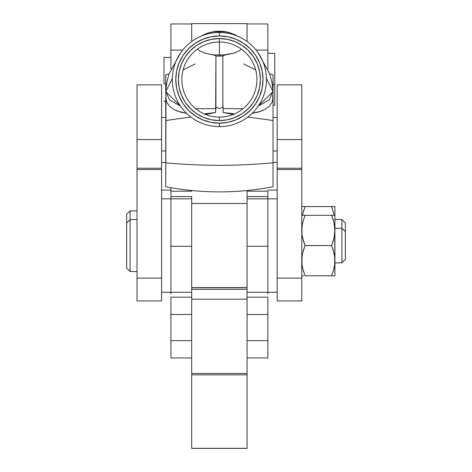 <?xml version="1.0" encoding="UTF-8"?>
<svg xmlns="http://www.w3.org/2000/svg" width="472" height="472" viewBox="0 0 472 472"><rect width="100%" height="100%" fill="white"/><g stroke="black" fill="none" stroke-linecap="round" stroke-linejoin="round"><path stroke-width="0.71" d="M341.911 219.498L341.911 228.242L341.911 219.498L334.908 219.498L341.911 219.498L345.374 222.961L341.911 219.498M345.374 231.699L345.374 222.961L345.374 231.699L341.911 228.242L341.911 262.851L345.374 259.388L345.374 231.699L341.911 228.242L334.908 228.242L341.911 228.242L341.911 262.851L334.908 262.851L341.911 262.851L345.374 259.388L345.374 231.699M277.188 84.866L277.188 169.554L301.761 169.554L301.761 168.238L277.188 168.238L277.188 169.554L301.761 169.554L301.761 84.854L277.188 84.854L277.188 139.57L301.761 139.57L277.188 139.57L277.188 168.238L301.761 168.238L301.761 84.866M130.089 210.848L126.626 214.306L126.626 268.043L130.089 271.506L130.089 210.848L130.089 219.586L126.626 223.049L130.089 219.586L130.089 271.506L137.01 271.506L130.089 271.506L126.626 268.043L126.626 214.306L130.089 210.848L137.01 210.848L130.089 210.848M137.01 219.586L130.089 219.586L137.01 219.586M161.583 300.9L161.583 84.854L137.01 84.854L137.01 139.57L161.583 139.57L161.583 84.866M334.908 215.421L334.908 206.565L305.059 206.565L302.387 215.303L305.059 206.565L301.991 206.565M331.822 207.102L334.282 215.303L331.609 206.565L302.664 206.565M334.672 206.565L333.999 206.565L334.908 206.565L334.908 215.303L331.609 215.303L334.005 222.737L334.908 230.424L334.011 238.094L331.609 245.546L334.005 252.98L334.672 256.792L334.672 264.532L334.011 268.338L331.609 275.79L334.908 275.79L334.908 215.303L333.999 215.303L334.678 215.303M303.455 211.043L303.702 210.252M334.672 267.046L334.017 267.046M302.664 267.046L301.991 267.046L302.664 267.046M303.697 210.264L303.484 210.943M305.059 206.565L304.841 207.102M302.652 267.046L301.991 267.046M333.999 206.565L333.309 206.565M332.955 206.565L331.609 206.565M333.179 219.681L331.609 215.303L305.059 215.303L304.841 215.84M331.822 215.84L331.609 215.303L301.991 215.303M334.011 222.755L334.908 230.424L334.365 224.483M333.999 215.303L333.309 215.303M332.117 244.248L334.011 238.094L334.672 234.295L334.282 236.814M334.554 235.198L334.672 234.307M333.633 239.605L332.961 241.859M334.388 254.862L334.908 260.668L334.672 256.798L333.214 250.024M333.173 249.9L331.609 245.546L305.042 245.593M334.559 265.417L334.896 261.523M332.961 272.102L333.179 271.424M334.672 256.792L334.908 275.79L305.059 275.79L302.658 268.338L301.991 264.532L301.761 260.668L302.281 254.862M301.991 275.79L303.354 275.79M303.708 275.79L302.664 275.79M303.702 272.102L303.484 271.412M302.387 267.058L302.109 265.417M302.393 254.237L303.49 249.9M303.455 250.024L305.059 245.546L303.702 241.859L304.546 244.248M303.702 241.859L303.03 239.593M302.387 236.814L301.991 234.301L302.658 238.094L305.059 245.546L303.697 241.847L302.109 235.198M302.393 223.999L301.761 230.424L301.991 234.295L301.991 226.548L302.658 222.737L305.059 215.303L302.664 215.303M302.658 222.755L302.304 224.483M334.672 275.79L333.999 275.79M334.672 264.544L334.282 267.058M331.609 245.546L305.059 245.546L302.658 252.98L301.991 256.792L301.991 264.532L302.658 268.338L305.059 275.79L331.609 275.79L334.011 268.338L334.672 264.532M332.966 218.996L333.214 219.781M334.672 234.295L334.896 231.286M332.955 215.303L331.609 215.303M334.908 260.668L334.672 226.548M334.005 222.737L332.961 218.99M305.059 215.303L302.658 222.737M334.908 230.424L334.908 215.303M161.583 168.238L161.583 139.57L137.01 139.57L137.01 168.238L161.583 168.238L137.01 168.238L137.01 169.554L161.583 169.554L161.583 168.238M161.583 169.554L161.583 278.12L137.01 278.12L137.01 169.554L161.583 169.554M161.583 300.935L161.583 278.12L137.01 278.12L137.01 300.935L161.583 300.935M137.01 84.866L137.01 300.9M301.761 300.9L301.761 278.12L277.188 278.12L277.188 300.935L301.761 300.935L301.761 169.554L301.761 278.12L277.188 278.12L277.188 169.554L277.188 300.9M247.074 292.274L277.188 292.274L267.842 292.274L267.842 246.301L267.842 293.991M247.074 196.558L267.842 196.558L247.074 196.553L247.074 198.824L247.074 196.558L267.842 196.553L267.842 198.824L277.188 198.818L267.842 198.818L267.842 246.301L247.074 246.301L247.074 289.33L191.697 289.33L191.697 198.824L161.583 198.818L170.929 198.818L170.929 246.301L170.929 196.558L191.697 196.558L191.697 198.824L191.697 196.558L170.929 196.558L191.697 196.553M191.697 289L191.697 246.301L170.929 246.301L170.929 292.274L161.583 292.274L170.929 292.274L170.929 246.301L191.697 246.301L191.697 198.824L170.929 198.824L170.929 196.558M191.697 287.601L247.074 287.601L191.697 287.601M247.074 203.491L191.697 203.491L247.074 203.491M247.074 190.529L247.074 198.824L247.074 190.529L247.074 191.19L267.842 191.19L267.842 198.824L247.074 198.824L247.074 246.301L267.842 246.301L267.842 198.818L247.074 198.824L247.074 289M277.188 190.08L267.842 190.08L277.188 190.08M274.763 53.365L274.763 105.28L274.763 84.677L273.034 84.677L274.763 84.677L274.763 53.365L267.842 53.365M164.008 83.833L164.008 57.436L164.008 83.833L165.737 83.833L164.008 83.833M170.929 190.08L161.583 190.08L170.929 190.08M170.929 23.966L170.929 68.936L170.929 50.091L182.676 50.091L170.929 50.091L170.929 23.948L191.697 23.948M170.929 191.19L191.697 191.19L170.929 191.19L170.929 187.697L170.929 195.732M191.697 292.274L170.929 292.274L170.929 293.991M170.929 297.171L170.929 357.947L191.697 357.947L170.929 357.947L170.929 314.476L191.697 314.476L170.929 314.476L170.929 297.171L191.697 297.171L170.929 297.171M191.697 191.19L191.697 190.529M191.697 340.642L170.929 340.642L191.697 340.642M267.842 23.966L267.842 68.936L267.842 23.948L247.074 23.948M247.074 191.19L267.842 191.19L267.842 195.732M267.842 297.171L267.842 357.947L267.842 340.642L247.074 340.642L267.842 340.642L267.842 297.171L247.074 297.171L267.842 297.171M256.095 50.091L267.842 50.091L256.095 50.091M247.074 314.476L267.842 314.476L247.074 314.476M247.074 357.947L267.842 357.947L247.074 357.947M247.074 23.688L247.074 41.495L247.074 23.6L191.697 23.6L191.697 41.495L191.697 23.688M247.074 287.749L191.697 287.749L247.074 287.749M247.074 448.394L247.074 373.488L191.697 373.488L191.697 289.33L191.697 448.394L247.074 448.4L247.074 289.33L247.074 299.189L191.697 299.189L247.074 299.189L247.074 373.488L191.697 373.488L191.697 448.4M247.074 448.311L191.697 448.311L247.074 448.311M191.697 289.33L247.074 289.33M247.074 374.856L191.697 374.856L247.074 374.856M219.386 55.165L219.386 42.008L219.386 55.165L214.689 54.917A24.225 11.829 180 0 1 210.406 54.298L204.217 52.964L199.343 50.734L197.355 49.147L199.343 50.734L204.217 52.964L214.725 55.295L215.928 56.133L215.651 108.554L195.786 108.766L215.651 108.554L215.592 112.513L204.187 113.9L215.592 112.513L205.562 114.478L215.592 112.513L215.928 107.227L219.386 108.53L222.849 107.227L223.12 108.554L242.986 108.766L223.12 108.554L223.179 112.513L234.59 113.9L223.179 112.513L233.209 114.478L223.179 112.513L222.843 101.108L222.849 107.227L219.386 108.53L215.928 107.227L215.928 56.133L222.849 56.133L222.843 101.108L222.849 56.133L215.928 56.133L214.725 55.295L210.406 54.298A24.225 11.829 0 0 0 214.689 54.917L224.082 54.917A24.225 11.829 0 0 0 228.371 54.298L224.047 55.295L222.849 56.133L223.315 55.596L225.604 54.917L219.386 55.165M273.034 150.957L277.188 150.957L273.034 150.957M161.583 150.957L165.737 150.957L161.583 150.957M165.737 74.847L169.065 73.844L165.737 74.847L165.737 91.639L165.737 74.847M219.386 31.512L219.386 32.485L219.386 31.512L224.082 31.707A24.225 11.829 180 0 1 228.371 32.326L234.554 34.515L237.587 36.149L234.554 34.515L228.371 32.326A24.225 11.829 0 0 0 224.082 31.707L228.371 32.326L224.047 31.441L225.604 31.707L214.689 31.707A24.225 11.829 0 0 0 210.406 32.326A24.225 11.829 180 0 1 214.689 31.707L219.386 31.512M208.754 32.792L210.406 32.326L208.754 32.792M204.211 34.521L207.167 33.317L201.184 36.149L204.211 34.521M222.843 31.718L222.843 31.382L222.843 31.718M223.002 31.288L215.928 31.27L223.315 31.329M241.422 49.147L239.434 50.728L234.566 52.958L228.371 54.298A24.225 11.829 180 0 1 224.082 54.917L234.566 52.958L239.434 50.728L241.422 49.147M266.444 78.47L273.034 91.639L273.034 74.847L273.034 91.639L258.361 105.958L269.323 99.887L273.017 91.037L271.943 82.34L269.813 74.145L258.149 52.852M215.928 31.718L215.928 31.382L215.928 31.718M215.769 31.288L210.406 32.326L215.462 31.329M172.327 78.47L165.737 91.639L180.416 105.958L169.448 99.887L165.755 91.037L166.828 82.34L168.964 74.145L180.623 52.852M272.781 95.185L272.786 100.064L272.043 102.335L269.158 106.401L264.467 109.716L258.19 112.118L252.125 113.38L261.512 111.032L264.467 109.716L269.158 106.401L272.043 102.335L273.034 97.68L273.034 186.593M165.737 186.416L165.991 95.185M243.617 63.903L255.706 70.015M273.034 74.847L269.713 73.844L273.034 74.847M165.737 91.639L165.991 100.064L166.728 102.335L169.619 106.401L174.304 109.716L180.581 112.118L186.647 113.38L177.26 111.032L174.304 109.716L169.619 106.401L166.728 102.335L165.737 97.68L165.737 162.805A282.085 137.718 0 0 0 273.034 162.805A282.085 137.718 180 0 1 165.737 162.805L165.737 186.741C201.503 193.603 237.268 193.603 273.034 186.741L273.034 120.519L247.883 117.026L273.034 120.519L273.034 91.639M195.16 63.903L183.065 70.015M165.737 120.519L190.894 117.026L165.737 120.519M219.386 42.008A37.553 37.553 0 0 0 181.832 79.561A37.553 37.553 0 0 0 219.386 117.109L219.386 120.572A41.017 41.017 0 0 1 178.375 79.561A41.017 41.017 0 0 1 219.386 38.545L219.386 42.008A37.553 37.553 0 0 1 256.939 79.561A37.553 37.553 0 0 1 219.386 117.109A37.553 37.553 0 0 1 181.832 79.561A37.553 37.553 0 0 1 219.386 42.008L219.386 38.545L227.386 39.329L219.386 38.545L211.385 39.329L219.386 38.545A41.017 41.017 0 0 1 260.402 79.561A41.017 41.017 0 0 1 219.386 120.572L211.385 119.788L219.386 120.572L227.386 119.788L219.386 120.572L219.386 117.109A37.553 37.553 0 0 0 256.939 79.561A37.553 37.553 0 0 0 219.386 42.008M195.16 43.3L188.552 48.722L195.16 43.3L202.7 39.27L210.878 36.786L219.386 35.949L219.386 32.485L219.386 35.949A43.613 43.613 0 0 1 262.998 79.561A43.613 43.613 0 0 1 219.386 123.168L219.386 126.632A47.07 47.07 0 0 0 266.456 79.561A47.07 47.07 0 0 0 219.386 32.485A47.07 47.07 0 0 1 266.456 79.561A47.07 47.07 0 0 1 219.386 126.632A47.07 47.07 0 0 1 172.315 79.561A47.07 47.07 0 0 1 219.386 32.485A47.07 47.07 0 0 0 172.315 79.561A47.07 47.07 0 0 0 219.386 126.632L219.386 123.168L210.878 122.331L202.7 119.847L195.16 115.817L188.552 110.395L183.124 103.787L188.552 110.395M255.641 103.799L250.225 110.395L243.617 115.817L236.077 119.847L227.893 122.331L219.386 123.168A43.613 43.613 0 0 1 175.779 79.561A43.613 43.613 0 0 1 219.386 35.949L227.893 36.786L236.077 39.27L243.617 43.3L250.225 48.722L255.647 55.33L250.225 48.722M183.136 55.318L188.552 48.722M242.171 45.454L248.39 50.557L253.488 56.77L248.39 50.557L242.171 45.454L235.08 41.666L227.386 39.329M259.612 71.555L260.402 79.561L259.612 87.562L260.402 79.561L259.612 71.555L257.281 63.862L253.488 56.77M253.488 102.347L248.39 108.56L242.171 113.663L248.39 108.56L253.488 102.347L257.281 95.255L259.612 87.562M196.6 113.663L190.387 108.56L185.284 102.347L190.387 108.56L196.6 113.663L203.692 117.451L211.385 119.788M179.159 87.562L178.375 79.561L179.159 71.555L178.375 79.561L179.159 87.562L181.496 95.255L185.284 102.347M185.284 56.77L190.387 50.557L196.6 45.454L190.387 50.557L185.284 56.77L181.496 63.862L179.159 71.555M255.647 55.33L259.677 62.87L262.161 71.048L262.998 79.561L262.161 88.069L259.677 96.247L255.647 103.787M183.124 103.787L179.095 96.247L176.617 88.069L175.779 79.561L176.617 71.048L179.095 62.87L183.124 55.33M227.386 119.788L235.08 117.451L242.171 113.663M211.385 39.329L203.692 41.666L196.6 45.454M274.763 105.285L273.034 105.285M164.008 101.215L165.737 101.215M164.008 57.431L170.929 57.431M273.034 117.475L277.188 117.475M161.583 117.475L165.737 117.475M222.89 31.27L230.076 32.804L240.537 37.506M215.887 31.27L208.701 32.804L198.234 37.506M215.928 31.264L222.849 31.264M161.583 162.468L165.737 162.468M273.034 162.468L277.188 162.468"/></g></svg>
